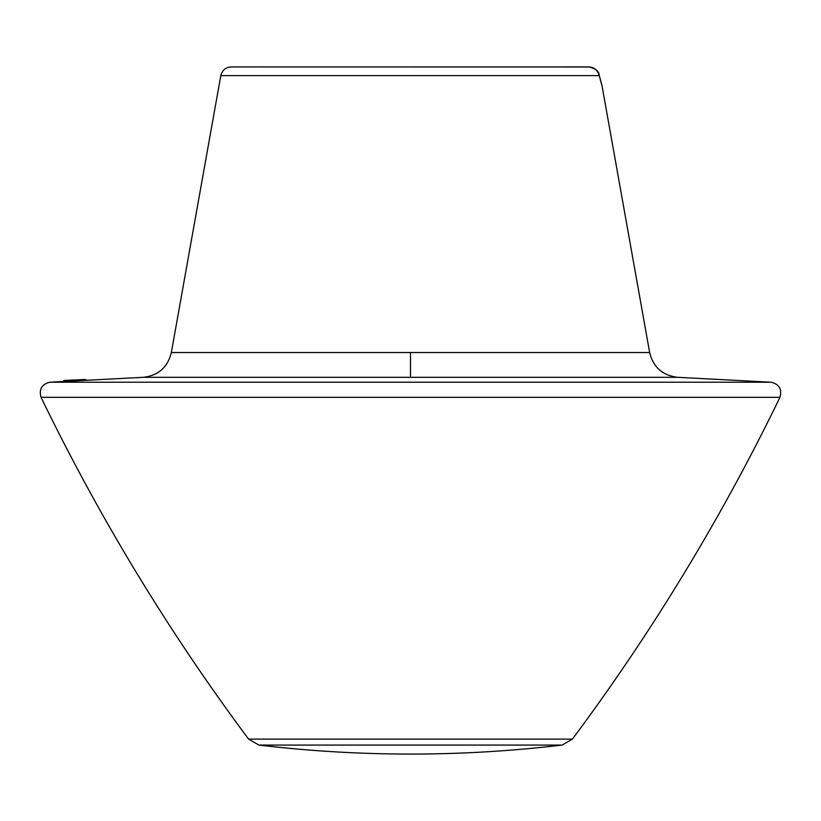 <?xml version="1.0" encoding="UTF-8"?>
<svg xmlns="http://www.w3.org/2000/svg" width="821" height="821" viewBox="0 0 821 821"><rect width="100%" height="100%" fill="white"/><g stroke="black" fill="none" stroke-linecap="round" stroke-linejoin="round"><path stroke-width="1.23" d="M599.853 77.851L599.309 75.614L220.798 75.614L171.343 352.537L649.657 352.537L602.05 85.928L599.853 77.851M143.285 377.311L80.766 380.585L143.285 377.311C158.361 375.546 167.72 367.285 171.343 352.537L410.5 352.537L410.5 377.311L143.285 377.311L410.5 377.311L410.5 352.537L649.657 352.537L602.05 85.928L599.135 74.855M677.715 377.311L410.5 377.311L677.715 377.311L771.022 382.206L677.715 377.311C662.639 375.546 653.28 367.285 649.657 352.537M49.978 382.206L771.022 382.206C779.201 384.166 782.177 389.205 779.95 397.323L41.05 397.323A2118.642 2118.642 0 0 0 248.589 739.116L572.411 739.116A2118.642 2118.642 0 0 0 779.95 397.323A2118.642 2118.642 0 0 1 572.411 739.116L562.128 745.068L258.872 745.068L248.589 739.116L258.872 745.068L562.128 745.068L572.411 739.116L248.589 739.116A2118.642 2118.642 0 0 1 41.05 397.323C38.823 389.205 41.799 384.166 49.978 382.206C41.799 384.166 38.823 389.205 41.05 397.323L779.95 397.323C782.177 389.205 779.201 384.166 771.022 382.206L49.978 382.206L63.946 381.467L49.978 382.206M80.191 380.677L64.141 381.529L66.737 380.523L80.048 379.795L64.715 380.595A0.605 0.605 180 0 0 64.141 381.201A0.605 0.605 -0 0 1 64.715 380.595L68.02 380.41L68.359 381.016L68.02 380.41L66.203 380.523A0.605 0.605 0 0 1 66.255 380.523A0.605 0.605 180 0 0 66.203 380.523L76.712 379.99L76.415 380.564L76.692 379.959L68.02 380.41L78.518 379.877L66.203 380.523L80.048 379.795L66.737 380.523L66.357 381.118L72.422 380.831L72.392 380.236L72.422 380.831L78.488 380.534L78.046 379.928L78.488 380.534L80.684 380.4A0.605 0.605 180 0 0 80.048 379.795A0.605 0.605 -0 0 1 80.684 380.4L78.046 379.877L78.488 380.482M66.357 381.118L72.422 381.139L64.141 381.201L66.357 381.118L66.727 380.472L66.357 381.447L64.643 381.519M78.467 379.887A0.605 0.605 0 0 1 78.518 379.877A0.605 0.605 180 0 0 78.457 379.887L77.954 380.482L78.477 379.887L66.244 380.523L66.84 381.118L66.244 380.523M64.828 380.534L66.244 380.451A0.605 0.605 180 0 0 66.244 380.451L69.487 380.287L69.518 380.882M66.881 381.047L66.255 380.451L69.487 380.287L66.244 380.451A0.605 0.605 -0 0 1 66.265 380.451L67.527 381.006L67.065 380.4L71.735 380.154L71.253 380.759L72.515 380.123L71.94 380.718L72.515 380.123L68.389 380.359M546.796 745.068L549.526 745.068M531.803 745.068L536.113 745.068M510.2 745.068L510.785 745.068M391.617 745.068L401.038 745.068M63.884 380.616L64.582 380.564M64.654 380.595L64.089 380.616M79.965 379.733L80.622 380.297L79.965 379.733L80.622 380.297L84.984 379.466L80.591 379.692L83.167 379.559M78.775 380.421L78.354 379.815L73.305 380.082L73.336 380.687L73.305 380.082L64.931 380.523L79.904 379.743L75.255 380L80.181 379.764L80.766 380.359L80.181 379.764M77.646 379.918L75.265 380M80.068 379.764L77.862 379.877M64.931 380.523L64.52 380.534A0.605 0.605 180 0 0 63.946 381.139L63.32 381.211L63.946 381.17A0.605 0.605 0 0 1 64.52 380.534L69.303 380.287C72.864 379.805 74.485 379.938 74.167 380.667L73.5 380.072L78.354 379.815M85.015 380.123L86.636 380.061L84.481 379.518M76.374 379.918L73.705 380.092M83.988 379.518L84.984 379.466L83.116 380.164L85.487 380.041L85.076 379.466L85.805 380.328M85.805 380.051L85.076 379.466M76.907 379.897L80.622 380.328M76.189 379.959L76.969 379.887M73.5 380.072L78.642 379.795L78.087 380.4L78.642 379.795M64.295 381.118L63.946 381.139C63.135 380.554 64.613 380.287 68.379 380.339L73.531 380.072L74.167 380.667M64.756 381.098L64.141 381.129M72.422 380.831L78.488 380.534L72.422 380.831M78.488 380.534L80.684 380.4L78.488 380.534M64.643 381.16L66.357 381.396M63.32 381.549L64.325 380.585M85.805 380.123L86.636 380.061M80.622 380.297L85.753 380.061M64.756 381.426L64.141 381.457M601.588 84.327L601.834 85.21M600.356 79.822L600.839 81.628M171.343 352.537L220.798 75.614L599.309 75.614L598.016 72.197L595.636 69.405L592.454 67.568L588.831 66.932L231.173 66.932L588.831 66.983M567.978 66.932L251.893 66.932M590.904 67.137L591.531 67.281M599.299 75.583L599.258 75.224C598.92 71.222 595.451 68.461 588.831 66.932C594.63 67.548 598.129 70.452 599.309 75.614L602.05 85.928M601.547 84.214L601.259 83.167M601.229 83.054L600.859 81.731M258.872 745.068C359.957 757.065 461.043 757.065 562.128 745.068M77.359 380.472L77.892 379.877M64.141 381.201L78.057 379.877L80.684 380.4M80.591 379.692L83.906 379.518M220.798 75.614C222.163 70.226 225.621 67.332 231.173 66.932M601.721 84.645L601.865 85.158M596.046 69.734L598.725 73.551M598.766 73.644L599.258 75.224"/></g></svg>

